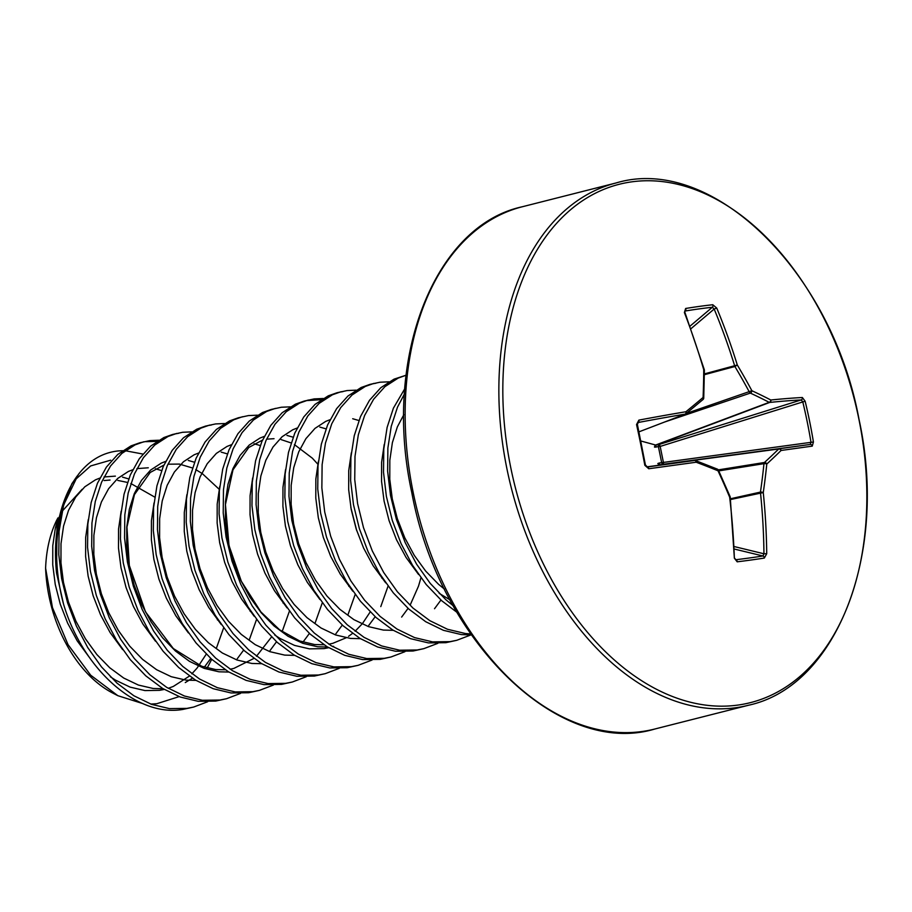 <?xml version="1.0" encoding="UTF-8"?>
<svg xmlns="http://www.w3.org/2000/svg" width="912" height="912" viewBox="0 0 912 912"><rect width="100%" height="100%" fill="white"/><g stroke="black" fill="none" stroke-linecap="round" stroke-linejoin="round"><path stroke-width="1.37" d="M685.642 308.484A532.768 160.626 -29.1 0 1 699.458 306.386A532.768 160.626 -29.1 0 1 712.785 304.733A2.018 1.573 83.8 0 1 712.329 307.264A530.773 160.033 150.9 0 0 699.059 308.906A530.773 160.033 150.9 0 0 685.288 311.003L684.388 312.542L685.642 308.484A2.018 1.471 80.6 0 1 685.288 311.003L684.787 311.494M510.743 467.548A267.364 175.138 -104.2 0 1 631.617 181.864A267.364 175.138 -104.2 0 1 858.933 419.36A267.364 175.138 -104.2 0 1 738.059 705.056A267.364 175.138 -104.2 0 1 510.743 467.548M734.331 557.87L735.893 559.729A2.018 1.471 83.1 0 1 737.181 561.815L734.365 558.19A538.388 373.43 -98.5 0 0 729.668 497.222A2.018 0.616 -22.7 0 0 730.09 496.561A2.018 2.018 0 0 1 730.227 497.108L729.668 497.222A538.787 354.221 -128.8 0 0 717.995 470.774A538.787 151.301 -172.3 0 0 696.175 462.224A538.388 1.231 172.3 0 1 648.763 468.745L644.841 465.325A532.768 237.359 -99.9 0 0 640.862 444.885A532.768 237.359 -99.9 0 0 636.542 424.547L638.867 420.124A2.018 1.174 79.3 0 1 638.286 422.484L637.214 424.627M712.785 304.733L716.741 308.062L714.164 309.043L712.329 307.264L690.042 326.143M735.414 559.58L735.893 559.729A530.773 106.077 5.6 0 0 762.934 555.978L763.948 553.778A536.37 433.28 -97.2 0 0 760.505 492.856A2.018 1.186 -102.6 0 1 760.448 492.092A536.769 391.67 -63.4 0 0 763.96 463.661A2.018 1.22 -99.1 0 1 764.45 462.487A536.769 157.673 -22.6 0 0 778.688 448.989A2.018 1.3 -97.6 0 1 779.156 448.772A536.37 1.231 -7.7 0 0 810.209 444.44L811.007 442.354A530.773 502.58 -92.2 0 0 802.742 401.725L801.158 399.935A2.018 1.79 -93 0 0 802.355 397.507L805.136 401.212A532.768 504.473 87.8 0 1 809.662 421.526A532.768 504.473 87.8 0 1 813.424 442.001L812.25 446.128A538.388 1.231 172.3 0 1 781.071 450.471A538.787 158.266 157.4 0 1 766.787 464.026A538.787 393.14 116.6 0 1 763.264 492.571A538.388 434.91 82.8 0 1 766.718 553.709L764.324 558.053A532.768 106.476 -174.4 0 1 737.181 561.815M636.542 424.547L637.408 424.502L645.479 465.257M456.935 612.328L441.739 600.746L426.212 584.535L412.52 565.28L401.086 543.655L392.285 520.41L386.369 496.333L383.507 472.256L383.781 449.012L387.121 427.397L393.403 408.166L404.78 388.74M453.218 605.796L445.854 599.708L430.316 583.486L416.624 564.232L405.202 542.606L396.389 519.361L390.473 495.284L387.623 471.208L387.885 447.974L391.237 426.36L397.518 407.117L404.426 393.984M471.356 634.98L461.278 634.57L443.38 630.306L425.722 621.722L408.861 609.091L393.323 592.88L379.631 573.625L368.209 551.999L359.396 528.743L353.48 504.678L350.63 480.601L350.892 457.357L354.244 435.742L360.525 416.51L369.485 400.311L380.806 387.703L394.052 379.141L406.057 375.231L398.156 378.104L384.91 386.665L373.601 399.262L364.629 415.462L358.348 434.705L355.007 456.319L354.734 479.552L357.595 503.629L363.512 527.706L372.313 550.951L383.747 572.576L397.438 591.831L412.965 608.053L429.837 620.673L447.496 629.269L465.382 633.521L470.626 633.92M470.706 635.003L456.741 640.304L445.934 642.675L428.389 642.903L410.503 638.651L392.844 630.067L375.972 617.435L360.445 601.225L346.754 581.97L335.32 560.344L326.519 537.088L320.602 513.011L317.741 488.946L318.014 465.701L321.355 444.087L327.636 424.855L336.608 408.656L347.917 396.047L361.175 387.486L369.93 384.397L379.973 382.219L388.957 381.82M456.741 640.304L450.038 641.638L432.505 641.866L414.607 637.613L396.948 629.018L380.087 616.398L364.561 600.176L350.858 580.921L339.435 559.295L330.623 536.051L324.706 511.974L321.856 487.897L322.118 464.653L325.47 443.05L331.751 423.806L340.712 407.607L352.032 395.01L365.279 386.449L374.034 383.348M371.993 383.918L375.858 383.257M437.817 643.348L423.852 648.649L413.045 651.02L395.512 651.248L377.614 646.996L359.955 638.4L343.094 625.78L327.568 609.558L313.865 590.315L302.442 568.689L293.63 545.433L287.725 521.356L284.863 497.291L285.125 474.046L288.477 452.432L294.758 433.2L303.719 417.001L315.039 404.392L328.286 395.831L337.041 392.741L347.084 390.564L356.079 390.154M423.852 648.649L417.16 649.982L399.616 650.21L381.729 645.958L364.07 637.363L347.198 624.743L331.672 608.521L317.98 589.266L306.546 567.64L297.745 544.396L291.829 520.319L288.967 496.242L289.241 472.997L292.581 451.394L298.862 432.151L307.834 415.952L319.154 403.355L332.401 394.793L341.156 391.693M339.116 392.263L342.98 391.601M404.939 651.692L390.974 656.993L380.167 659.365L362.623 659.593L344.736 655.34L327.077 646.745L310.205 634.125L294.679 617.903L280.987 598.648L269.553 577.034L260.752 553.778L254.836 529.701L251.974 505.636L252.248 482.391L255.588 460.777L261.869 441.533L270.841 425.334L282.161 412.737L295.408 404.176L304.163 401.086L314.207 398.897L323.201 398.498M390.974 656.993L384.271 658.316L366.738 658.555L348.851 654.292L331.181 645.707L314.321 633.088L298.794 616.865L285.091 597.611L273.668 575.985L264.856 552.74L258.951 528.664L256.09 504.587L256.352 481.342L259.703 459.728L265.985 440.496L274.945 424.297L286.265 411.7L299.512 403.127L308.279 400.037M306.227 400.607L321.309 399.684M372.062 660.037L358.085 665.338L347.278 667.709L329.745 667.937L311.858 663.685L294.188 655.09L277.328 642.47L261.801 626.248L248.098 606.993L236.675 585.367L227.875 562.123L221.958 538.046L219.097 513.969L219.359 490.736L222.71 469.121L228.992 449.878L237.952 433.679L249.272 421.082L262.519 412.52L271.286 409.431L281.329 407.242L290.312 406.843M358.085 665.338L351.394 666.661L333.849 666.9L315.962 662.636L298.304 654.052L281.432 641.421L265.905 625.21L252.214 605.956L240.779 584.33L231.979 561.085L226.062 537.008L223.212 512.932L223.474 489.687L226.814 468.073L233.096 448.841L242.068 432.641L253.388 420.044L266.635 411.472L275.39 408.382M339.173 668.382L325.208 673.683L314.401 676.054L296.856 676.282L278.969 672.03L261.311 663.434L244.439 650.815L228.912 634.592L215.221 615.338L203.786 593.712L194.986 570.467L189.069 546.391L186.219 522.314L186.481 499.081L189.821 477.466L196.103 458.223L205.075 442.024L216.395 429.427L229.642 420.865L238.397 417.764L248.44 415.587L257.435 415.188M325.208 673.683L318.516 675.005L300.971 675.245L283.085 670.981L265.415 662.397L248.554 649.766L233.027 633.555L219.325 614.3L207.902 592.675L199.101 569.419L193.184 545.353L190.323 521.276L190.585 498.032L193.937 476.417L200.218 457.186L209.19 440.986L220.499 428.378L233.746 419.816L242.512 416.727M306.295 676.715L292.319 682.016L281.523 684.399L263.978 684.627L246.092 680.375L228.422 671.779L211.561 659.159L196.034 642.937L182.332 623.683L170.909 602.057L162.108 578.812L156.191 554.735L153.33 530.659L153.592 507.414L156.944 485.811L163.225 466.568L172.197 450.368L183.506 437.771L196.753 429.21L205.519 426.109L215.563 423.932L224.546 423.533M292.319 682.016L285.627 683.35L268.082 683.578L250.196 679.326L232.537 670.742L215.665 658.111L200.138 641.9L186.447 622.645L175.024 601.019L166.212 577.763L160.295 553.687L157.445 529.621L157.708 506.377L161.059 484.762L167.329 465.53L176.301 449.331L187.621 436.723L200.868 428.161L209.623 425.072M207.583 425.63L211.447 424.981M273.406 685.06L259.441 690.361L248.634 692.732L231.089 692.972L213.203 688.708L195.544 680.124L178.672 667.504L163.145 651.282L149.454 632.027L138.031 610.402L129.219 587.157L123.302 563.08L120.452 539.003L120.715 515.759L124.066 494.156L130.336 474.913L139.308 458.713L150.628 446.116L163.875 437.543L172.63 434.454L182.674 432.277L191.668 431.878M259.441 690.361L252.749 691.695L235.205 691.923L217.318 687.671L199.648 679.075L182.788 666.455L167.261 650.233L153.569 630.99L142.135 609.364L133.334 586.108L127.418 562.031L124.556 537.966L124.83 514.721L128.17 493.107L134.452 473.875L143.423 457.676L154.732 445.067L167.979 436.506L176.746 433.417M174.694 433.975L178.57 433.314M240.529 693.405L226.564 698.706L215.756 701.077L198.212 701.317L180.325 697.053L162.655 688.469L145.795 675.849L130.268 659.627L116.576 640.372L105.142 618.746L96.341 595.502L90.425 571.425L87.563 547.348L87.837 524.104L91.177 502.489L97.459 483.257L106.43 467.058L117.739 454.461L130.986 445.888L139.753 442.799L149.796 440.621L158.779 440.222M226.564 698.706L219.86 700.04L202.327 700.268L184.429 696.016L166.771 687.42L149.91 674.8L134.372 658.578L120.68 639.323L109.258 617.709L100.445 594.453L94.529 570.376L91.679 546.311L91.941 523.066L95.293 501.452L101.574 482.209L110.534 466.021L121.855 453.412L135.101 444.851L143.857 441.761M145.681 441.659L156.898 441.397M207.64 701.75L193.675 707.051L182.867 709.422C136.709 717.619 82.627 668.735 63.521 604.052L56.544 572.964A134.155 87.883 -104.2 0 1 75.639 478.207A134.155 87.883 -104.2 0 1 76.939 476.36M193.675 707.051L186.983 708.385L169.438 708.613L151.552 704.36L133.893 695.765L117.021 683.145L101.494 666.923L87.803 647.668L76.369 626.042L67.568 602.798L61.651 578.721L58.79 554.644L59.063 531.411L63.658 504.917A134.702 88.236 75.8 0 0 63.521 604.052M122.596 450.699L118.309 450.927C102.566 452.569 89.205 460.469 78.238 474.616L63.658 504.917M110.705 460.172L90.676 465.929L73.975 480.829M77.395 475.745L71.866 483.759L56.989 522.952L56.544 572.964M125.218 450.722L142.876 454.051M211.709 659.296L207.206 667.96M179.128 696.62L156.773 703.722L150.742 704.064M45.6 568.176A117.112 76.722 75.8 0 0 112.94 693.166L117.842 695.685L90.687 675.199L68.035 644.647L52.451 607.597L45.6 568.176C46.295 550.118 49.932 534.272 56.498 520.604L57.969 517.902M142.876 703.608L117.842 695.685M61.64 511.803L82.137 489.299M104.128 480.544L110.044 480.043M117.796 480.419L127.441 482.425M130.838 483.52L154.778 497.12M648.763 468.745A2.018 1.174 -97.8 0 0 647.338 466.978L647.338 466.978A536.37 1.231 -7.7 0 0 694.579 460.48A2.018 1.357 -97.6 0 1 694.591 460.48A2.018 1.357 -97.6 0 1 695.115 460.56A2.018 1.231 -69.3 0 1 695.571 460.583A2.018 2.018 0 0 0 694.591 460.48L646.79 466.864L694.591 460.48A2.018 1.345 -97.8 0 1 696.175 462.224A2.018 1.231 -69.3 0 0 695.571 460.583L717.356 469.133A2.018 1.311 -67.8 0 0 716.843 469.076M659.091 463.034L661.667 462.669L658.418 446.709A2.018 1.129 79.1 0 1 659 444.52A2.018 0.627 -107.4 0 1 660.174 446.424L663.4 462.27A2.018 0.65 -97.7 0 1 663.024 464.299L779.156 448.772A2.018 1.676 82.1 0 1 781.071 450.471A2.018 1.562 45.4 0 0 778.688 448.989L659.661 464.915A2.018 1.117 -124.4 0 1 657.837 463.513L659.091 463.034A2.018 1.129 -97.8 0 0 660.436 464.653L659.239 465.2M638.867 420.124A538.388 60.238 -15.3 0 1 685.915 411.745A2.018 1.311 50.8 0 1 685.904 413.763A2.018 1.311 50.8 0 1 685.619 413.911A2.018 1.334 -111 0 1 685.345 414.082A2.018 1.334 -111 0 1 685.151 414.128A536.37 60.021 164.7 0 0 638.286 422.484L637.716 422.78M640.942 441.02L655.614 445.033L659 444.52L801.158 399.935A536.37 60.021 164.7 0 0 769.728 402.431A2.018 1.277 -110.6 0 1 769.192 402.34A536.769 212.029 -179.9 0 0 750.337 393.095A2.018 1.208 -108.6 0 1 749.402 392.126A536.769 414.185 -133.7 0 0 734.901 366.51A2.018 1.186 -105 0 1 734.65 365.78A536.37 433.28 -97.2 0 0 714.164 309.043L690.965 328.696M805.136 401.212L660.174 446.424L654.508 447.142A2.018 1.037 105 0 1 655.614 445.033L769.192 402.34A2.018 1.471 -62.5 0 0 770.811 400.003A538.388 60.238 -15.3 0 1 802.355 397.507M813.424 442.001L661.667 462.669A2.018 1.129 -97.8 0 0 663.024 464.299L810.209 444.44A2.018 1.79 82 0 1 812.25 446.128M655.865 447.199A2.018 1.129 79.1 0 1 656.446 445.01L769.728 402.431A2.018 1.664 -95.8 0 0 770.811 400.003A538.787 212.827 0.1 0 0 751.876 390.712A2.018 1.414 -65.1 0 1 750.337 393.095L664.791 421.96M730.09 496.561L718.417 470.147A2.018 2.018 0 0 0 717.356 469.133A2.018 1.311 -67.8 0 1 717.995 470.774L717.983 470.022M730.227 497.108L734.365 558.19M734.536 549.092L762.934 555.978A2.018 1.573 81 0 1 764.324 558.053M734.411 546.607L763.948 553.778L766.718 553.709M730.512 499.548L763.264 492.571A2.018 0.57 8.3 0 0 760.448 492.092L730.421 498.784M644.841 465.325L645.685 465.2L647.326 466.978M718.77 470.888L763.96 463.661A2.018 0.638 5.7 0 1 766.787 464.026A2.018 1.493 47.6 0 0 764.45 462.487L718.268 469.885M703.414 398.441A2.018 0.741 2.5 0 0 703.745 398.054L704.383 370.261A2.018 0.821 0.1 0 0 703.722 369.656A538.787 331.626 -69.7 0 1 703.084 397.472A2.018 0.741 2.5 0 1 703.745 398.054A2.018 2.018 0 0 1 703.038 399.502A2.018 1.402 49.7 0 0 703.084 397.472A538.787 96.74 -30.2 0 1 685.915 411.745A2.018 1.357 80.5 0 1 685.151 414.128L639.004 431.832L685.345 414.082A2.018 2.018 0 0 0 685.904 413.763L703.038 399.502A2.018 1.402 49.7 0 1 702.73 399.684M684.388 312.542A538.388 373.43 -98.5 0 1 703.722 369.656L704.132 369.873M686.314 413.421L751.876 390.712A538.787 415.735 46.3 0 0 737.306 365.005L704.372 373.897M704.36 374.707L734.901 366.51L737.306 365.005A538.388 434.91 82.8 0 0 716.741 308.062M616.01 182.981C711.257 154.094 831.664 270.476 859.024 419.395C888.47 553.561 836.623 686.326 748.524 705.238A269.393 176.472 -104.2 0 1 506.844 468.392A269.393 176.472 -104.2 0 1 616.01 182.981L522.291 206.762A269.393 176.472 -104.2 0 0 413.125 492.172A269.393 176.472 -104.2 0 0 654.805 729.019C559.558 757.906 439.151 641.524 411.791 492.605C382.345 358.439 434.192 225.674 522.291 206.762M444.532 589.175L438.547 584.307L425.653 571.06L414.253 555.328L404.711 537.647L397.313 518.632L392.297 498.944L389.777 479.267L389.823 460.264L392.388 442.594L397.37 426.873L403.822 414.698M440.941 600.039L434.522 608.726M393.277 630.329L383.382 630.078L368.551 626.635L353.902 619.647L339.902 609.341L326.998 596.095L315.598 580.351L306.056 562.681L298.669 543.666L293.653 523.978L291.133 504.29L291.179 485.287L293.744 467.617L298.714 451.896L305.896 438.672L314.993 428.389L325.675 421.412L330.041 419.691M352.705 418.733L358.895 420.512M420.945 577.786L418.517 586.108L410.446 604.428M408.063 608.384L401.645 617.071M360.4 638.674L350.504 638.423L335.662 634.98L321.013 627.992L307.013 617.686L294.12 604.439L282.72 588.696L273.178 571.026L265.791 552.011L260.764 532.323L258.244 512.635L258.29 493.631L260.866 475.961L265.837 460.241L273.007 447.017L282.104 436.734L292.786 429.757L297.152 428.036M319.827 427.078L326.006 428.857M388.067 586.131L380.783 606.605M375.185 616.729L368.756 625.415M327.511 647.018L317.615 646.768L302.784 643.325L288.135 636.325L274.136 626.031L261.231 612.784L249.831 597.041L240.301 579.371L232.902 560.356L227.886 540.668L225.367 520.98L225.412 501.976L227.977 484.306L232.948 468.586L240.13 455.35L249.227 445.067L259.909 438.102L264.275 436.381M286.938 435.423L293.128 437.201M350.824 507.38L356.717 530.613M355.178 594.464L347.894 614.95M342.296 625.073L335.878 633.76M294.633 655.363L284.738 655.112L269.895 651.67L255.246 644.67L241.258 634.376L228.353 621.118L216.953 605.386L207.412 587.704L200.024 568.7L194.997 549.013L192.478 529.325L192.523 510.321L195.1 492.651L200.07 476.93L207.241 463.695L216.338 453.412L227.031 446.435L231.386 444.725M254.06 443.768L260.251 445.546M322.301 602.809L315.016 623.295M309.419 633.407L302.989 642.105M261.744 663.708L251.849 663.457L237.017 660.014L222.368 653.015L208.369 642.721L195.464 629.462L184.076 613.73L174.534 596.049L167.135 577.045L162.119 557.357L159.6 537.67L159.646 518.666L162.211 500.996L167.181 485.275L174.363 472.04L183.46 461.757L194.142 454.78L198.508 453.07M221.171 452.113L227.362 453.891M289.412 611.154L282.127 631.64M276.53 641.752L270.112 650.45M228.866 672.053L218.971 671.802L204.14 668.359L189.491 661.36L175.492 651.054L162.587 637.807L151.187 622.075L141.645 604.394L134.258 585.39L129.23 565.702L126.722 546.014L126.757 527.011L129.333 509.341L134.303 493.62L141.474 480.385L150.583 470.102L161.264 463.125L165.619 461.415M188.294 460.457L194.484 462.236M256.534 619.499L249.25 639.973M243.652 650.096L237.234 658.783M195.977 680.386L186.094 680.147L171.251 676.704L156.602 669.704L142.603 659.399L129.709 646.152L118.309 630.42L108.767 612.739L101.369 593.735L96.353 574.047L93.833 554.359L93.879 535.355L96.444 517.685L101.414 501.965L108.596 488.729L117.694 478.447L128.375 471.47L132.742 469.748M136.891 468.631L148.28 467.788M155.405 468.791L161.595 470.569M223.645 627.844L216.361 648.318M210.763 658.441L204.345 667.128M192.455 678.152L185.273 682.575M163.1 688.731L153.205 688.492L138.373 685.049L123.724 678.049L109.725 667.744L96.82 654.497L85.42 638.765L75.878 621.083L68.491 602.068L63.464 582.38L60.956 562.704L61.001 543.7L63.566 526.03L68.537 510.31L75.707 497.074L84.816 486.791L95.498 479.815L99.853 478.093M104.014 476.965L115.391 476.132M122.527 477.136L128.717 478.914M449.969 599.834L439.174 593.336M418.585 574.514L406.034 557.414L396.492 539.733L389.093 520.718L384.077 501.03L381.558 481.354L381.604 462.35L384.203 444.532M385.708 582.859L373.145 565.759L363.603 548.078L356.216 529.063L351.188 509.375L348.68 489.698L348.715 470.683L351.325 452.876M352.819 591.204L340.267 574.104L330.725 556.423L323.327 537.407L318.311 517.72L315.791 498.032L315.837 479.028L318.436 461.221M319.941 599.537L307.378 582.437L297.836 564.767L290.449 545.752L285.422 526.064L282.914 506.377L282.959 487.373L285.559 469.566M287.052 607.882L274.501 590.782L264.959 573.112L257.572 554.097L252.544 534.409L250.025 514.721L250.07 495.718L252.67 477.911M333.575 646.312L332.675 646.608M328.685 647.714L323.954 648.626L309.396 648.854L294.565 645.411L279.916 638.411L274.763 635.06M254.174 616.227L241.612 599.127L232.07 581.457L224.683 562.442L219.667 542.754L217.147 523.066L217.193 504.062L219.792 486.256M221.285 624.572L208.734 607.472L199.192 589.79L191.805 570.787L186.778 551.099L184.258 531.411L184.304 512.407L186.903 494.6M188.408 632.917L175.845 615.817L166.315 598.135L158.916 579.131L153.9 559.444L151.381 539.756L151.426 520.752L154.025 502.945M155.53 641.261L142.967 624.161L133.426 606.48L126.038 587.476L121.011 567.788L118.492 548.101L118.537 529.097L121.136 511.29M122.641 649.606L110.09 632.506L100.548 614.825L93.149 595.821L88.133 576.133L85.614 556.445L85.66 537.442L88.259 519.635M217.66 619.202L217.523 620M206.26 654.166L196.992 668.188L191.851 673.82M189.434 676.077L173.337 686.428L168.264 688.321M164.263 689.438L159.532 690.338L144.985 690.578L130.154 687.135L115.493 680.135L110.341 676.772M89.764 657.951L77.201 640.851L67.659 623.17L60.272 604.154L55.244 584.467L52.736 564.79L52.771 545.786L55.347 528.116L57.536 519.965M748.524 705.238L654.805 729.019M217.307 619.715L217.455 618.883M250.184 611.382L250.333 610.538M219.461 489.527L202.304 473.602L195.749 469.589M192.466 467.97L179.379 464.083L167.922 464.197M163.864 465.12L150.195 472.473L134.429 494.635L126.95 527.102L129.322 565.508L145.51 611.861L173.326 648.546L201.7 666.239L215.677 669.556L225.287 669.773M230.12 669.214L233.791 668.45L253.878 658.441M256.466 656.264L271.525 636.986M283.073 603.037L283.222 602.194M348.84 586.348L348.977 585.504M318.117 464.493L312.337 458.177L294.394 444.566M291.11 442.947L281.124 439.607M274.022 438.695L266.566 439.162M262.508 440.086L248.759 447.507L232.993 469.805L225.435 504.575L229.015 545.581L241.349 581.275L260.912 611.952L279.585 629.804L299.706 640.976L314.64 644.556L323.942 644.75M328.776 644.18L332.709 643.359L346.172 637.796M348.544 636.314L352.534 633.418M355.11 631.241L362.053 623.99M362.702 623.192L370.181 611.963M381.718 578.003L381.866 577.159M704.383 370.261A2.018 2.018 0 0 0 704.303 369.691L684.992 312.634"/></g></svg>
